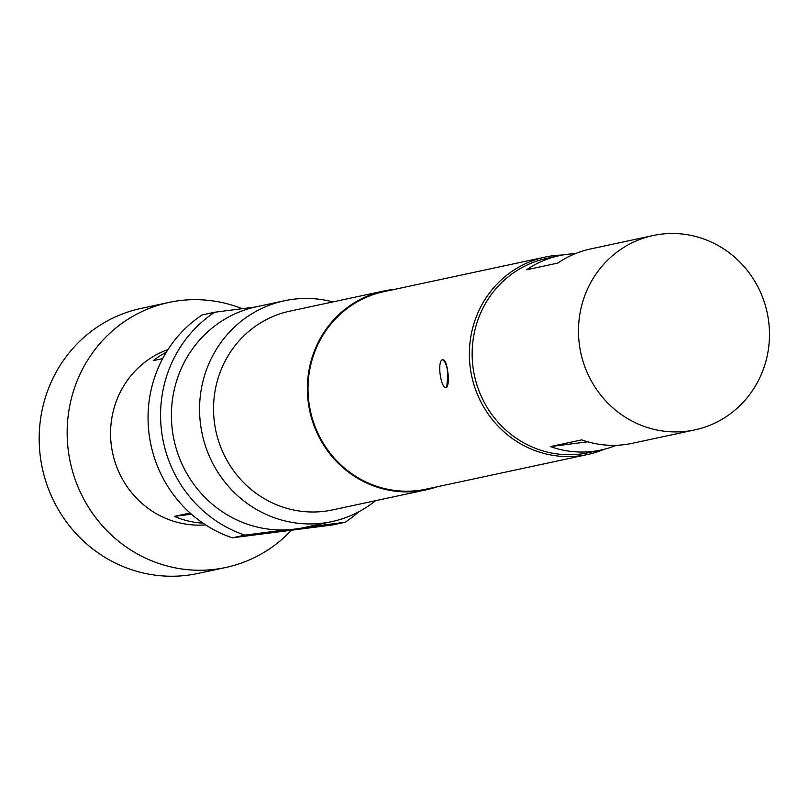 <?xml version="1.0" encoding="UTF-8"?>
<svg xmlns="http://www.w3.org/2000/svg" width="809" height="809" viewBox="0 0 809 809"><rect width="100%" height="100%" fill="white"/><g stroke="black" fill="none" stroke-linecap="round" stroke-linejoin="round"><path stroke-width="1.21" d="M330.042 524.96L326.057 525.466L330.133 524.93M440.177 374.597A14.006 3.954 82.7 0 1 442.179 359.884A14.006 3.954 82.7 0 1 442.27 359.874A14.006 3.954 82.7 0 1 447.933 372.929L446.76 387.531L445.84 387.653A14.006 3.954 82.7 0 1 440.177 374.597M162.67 358.609L153.225 360.632A90.355 86.654 -102.1 0 1 166.3 352.239M205.577 524.879A90.355 86.654 -102.1 0 1 111.409 445.992A90.355 86.654 -102.1 0 1 167.969 349.579M291.412 530.229A135.538 129.986 -102.1 0 1 225.812 567.473A135.538 129.986 -102.1 0 1 68.421 451.513A135.538 129.986 -102.1 0 1 168.96 302.435A135.538 129.986 -102.1 0 1 242.134 308.704M225.812 567.473L197.841 573.47A135.538 129.986 -102.1 0 1 40.45 457.51A135.538 129.986 -102.1 0 1 140.988 308.431L168.96 302.435M653.126 235.53A99.396 95.32 77.9 0 0 579.406 344.856A99.396 95.32 77.9 0 0 694.82 429.892A99.396 95.32 77.9 0 0 768.55 320.566A99.396 95.32 77.9 0 0 653.126 235.53L590.58 248.95A99.396 95.32 77.9 0 0 557.816 263.077L526.538 269.791A99.396 95.32 -102.1 0 1 559.312 255.654A99.396 95.32 -102.1 0 1 575.239 253.682M559.312 255.654L546.803 258.334A99.396 95.32 77.9 0 0 473.073 367.66A99.396 95.32 77.9 0 0 588.497 452.696L601.006 450.016A99.396 95.32 -102.1 0 1 550.444 446.588L587.718 441.805M604.242 449.258A100.973 96.837 -102.1 0 1 587.577 454.516A100.973 96.837 -102.1 0 1 579.922 455.821A100.973 96.837 -102.1 0 1 470.939 372.13A100.973 96.837 -102.1 0 1 545.215 257.06A100.973 96.837 -102.1 0 1 552.871 255.755A100.973 96.837 -102.1 0 1 562.568 255.017M375.578 500.69A112.947 108.325 -102.1 0 1 331.781 521.633A112.947 108.325 -102.1 0 1 323.216 523.099A112.947 108.325 -102.1 0 1 201.31 429.478A112.947 108.325 -102.1 0 1 284.394 300.766A112.947 108.325 -102.1 0 1 292.959 299.3A112.947 108.325 -102.1 0 1 332.934 301.909M331.781 521.633L303.638 527.67A112.947 108.325 -102.1 0 1 295.073 529.137A112.947 108.325 -102.1 0 1 285.405 529.925A112.947 108.325 -102.1 0 1 172.469 431.045A112.947 108.325 -102.1 0 1 255.27 307.026A112.947 108.325 -102.1 0 1 256.251 306.803L284.394 300.766M437.204 486.775A101.651 97.495 -102.1 0 1 426.353 489.799L332.539 509.923A101.651 97.495 -102.1 0 1 324.834 511.237A101.651 97.495 -102.1 0 1 215.113 426.98A101.651 97.495 -102.1 0 1 289.895 311.141L383.709 291.018A101.651 97.495 -102.1 0 1 391.414 289.693A101.651 97.495 -102.1 0 1 394.843 289.319M426.353 489.799A101.651 97.495 -102.1 0 1 418.647 491.114A101.651 97.495 -102.1 0 1 308.937 406.856A101.651 97.495 -102.1 0 1 383.709 291.018M445.84 387.653A14.006 3.954 82.7 0 0 447.933 372.929C446.871 364.525 445.263 360.136 443.099 359.762L442.27 359.874M587.577 454.516L426.212 489.132A100.973 96.837 -102.1 0 1 418.556 490.446A100.973 96.837 -102.1 0 1 309.574 406.745A100.973 96.837 -102.1 0 1 383.85 291.675L545.215 257.06M358.731 511.814A124.242 119.156 -102.1 0 1 345.19 522.25L304.669 527.448M244.834 535.133A124.242 119.156 -102.1 0 1 161.729 432.421A124.242 119.156 -102.1 0 1 214.698 312.234L202.189 314.913A124.242 119.156 -102.1 0 0 149.22 435.1A124.242 119.156 -102.1 0 0 232.325 537.813L244.834 535.133L285.405 529.925M214.698 312.234L255.27 307.026M345.19 522.25L332.681 524.93L232.325 537.813M264.078 533.07L244.581 535.76L264.078 533.07M270.742 532.211L284.151 530.562L270.742 532.211M301.292 528.146L299.805 528.419M292.16 529.47L293.738 529.258M298.228 528.681L289.844 529.673M326.947 525.001L307.45 527.69L326.947 525.001M333.824 524.111L327.534 525.183L333.824 524.111M616.347 445.284A99.396 95.32 -102.1 0 1 601.006 450.016M550.444 446.588L581.722 439.874A99.396 95.32 77.9 0 0 632.284 443.312L694.82 429.892M202.958 523.14A90.355 86.654 -102.1 0 1 174.279 516.395L190.095 513.007M191.43 514.19L174.279 516.395"/></g></svg>
